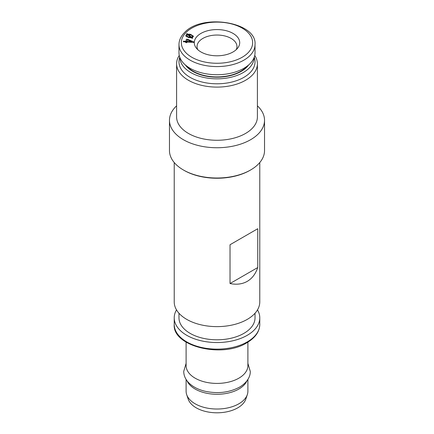 <?xml version="1.0" encoding="UTF-8"?>
<svg xmlns="http://www.w3.org/2000/svg" width="434" height="434" viewBox="0 0 434 434"><rect width="100%" height="100%" fill="white"/><g stroke="black" fill="none" stroke-linecap="round" stroke-linejoin="round"><path stroke-width="0.65" d="M257.747 228.729L230.031 244.733L257.747 228.729L257.747 267.539C255.61 273.897 252.111 278.503 247.25 281.362C242.34 284.145 236.601 284.872 230.031 283.538L257.747 267.539M259.776 162.538L259.776 301.928A42.776 24.7 180 0 1 247.25 319.391A42.776 24.7 180 0 1 200.627 324.746A42.776 24.7 180 0 1 174.224 301.928L174.224 162.538M230.031 244.733L230.031 283.538M247.895 379.441L247.895 391.191A30.895 17.837 180 0 1 247.337 394.571L245.834 399.058A29.366 16.953 180 0 1 237.767 407.835A29.366 16.953 180 0 1 208.396 412.056A29.366 16.953 180 0 1 188.166 399.058L186.663 394.571A30.895 17.837 180 0 1 186.105 391.191L186.105 379.441M247.337 394.571A30.895 17.837 180 0 1 238.846 403.804A30.895 17.837 180 0 1 207.946 408.242A30.895 17.837 180 0 1 186.663 394.571M246.946 380.824A30.895 17.837 180 0 1 238.846 389.054A30.895 17.837 180 0 1 208.803 393.638A30.895 17.837 180 0 1 187.054 380.824M247.895 342.149L247.895 365.574A30.895 17.837 180 0 1 238.846 378.188A30.895 17.837 180 0 1 205.179 382.056A30.895 17.837 180 0 1 186.105 365.574L186.105 342.149M257.498 309.887A42.776 24.7 180 0 1 259.776 317.84A42.776 24.7 180 0 1 247.25 335.303A42.776 24.7 180 0 1 200.627 340.657A42.776 24.7 180 0 1 174.224 317.84A42.776 24.7 180 0 1 176.502 309.887M255.024 313.245L255.024 317.84A38.024 21.955 180 0 1 243.886 333.366A38.024 21.955 180 0 1 202.45 338.124A38.024 21.955 180 0 1 178.976 317.84L178.976 313.245M197.768 49.655A19.964 11.528 180 0 1 197.036 46.568A19.964 11.528 180 0 1 199.711 40.801A19.964 11.528 180 0 1 222.165 35.431A19.964 11.528 180 0 1 236.964 46.568A19.964 11.528 180 0 1 236.232 49.655M236.666 49.237A22.709 13.112 180 0 1 215.828 55.78A22.709 13.112 180 0 1 196.271 48.038A22.709 13.112 180 0 1 197.334 36.13A22.709 13.112 180 0 1 228.089 31.248A22.709 13.112 180 0 1 237.729 48.038A22.709 13.112 180 0 1 236.666 49.237M185.823 41.924L183.338 41.767L183.452 41.159L185.942 41.322L186.349 39.19L187.515 39.266L193.814 41.941L193.721 42.434L186.989 42L186.864 42.668L185.698 42.592L185.823 41.924L185.823 42.603M190.662 34.405L193.542 36.277L192.099 37.639L192.734 38.143L192.056 38.338L191.378 37.785L188.551 37.546L185.779 35.729L186.002 35.094L187.141 34.362L186.479 33.819L187.157 33.635L187.851 34.199L189.023 34.156A6.445 3.722 0 0 1 190.662 34.405L190.662 35.083M186.137 42.619L186.349 39.19M186.349 41.518L187.108 41.566M187.515 39.906L187.515 39.266M183.452 41.773L183.452 41.159M185.942 42.608L185.942 41.322M191.79 41.697L187.108 41.398L187.401 39.857L191.79 41.697L191.79 42.31M187.108 42.011L187.108 41.398M189.023 34.796L189.023 34.156M187.157 35.149L187.157 33.635M187.851 34.937L187.851 34.199M187.141 35.165L187.141 34.362M186.002 36.32L186.002 35.094M192.099 38.322L192.099 37.639M188.98 37.639L188.98 36.977C187.477 36.706 186.81 36.163 186.978 35.333L187.781 34.883L190.645 37.194L190.645 37.823M186.859 36.977L186.978 35.333M190.645 37.194L188.98 36.977M188.573 35.517L188.573 34.78L190.38 35.013C191.833 35.279 192.49 35.816 192.343 36.624L192.343 37.541M192.452 37.498L192.452 36.31L191.454 37.112L191.454 37.845M191.454 37.112L188.573 34.78M178.976 44.626L178.976 52.774A38.024 21.955 0 0 0 207.159 73.981A38.024 21.955 0 0 0 249.93 63.755A38.024 21.955 0 0 0 255.024 52.774L255.024 44.626C257.178 21.966 201.739 13.107 184.445 32.653C180.837 36.304 179.014 40.291 178.976 44.626A38.024 21.955 0 0 0 207.159 65.832A38.024 21.955 0 0 0 249.93 55.601A38.024 21.955 0 0 0 255.024 44.626M186.766 66.093A33.749 19.481 0 0 0 215.937 76.905A33.749 19.481 0 0 0 246.224 67.172A33.749 19.481 0 0 0 247.234 66.093M248.66 64.937A34.221 19.758 180 0 1 246.637 67.313A34.221 19.758 180 0 1 199.89 74.545A34.221 19.758 180 0 1 185.34 64.937M254.074 57.657A37.074 21.407 180 0 1 249.105 68.133A37.074 21.407 180 0 1 207.593 78.136A37.074 21.407 180 0 1 179.926 57.657M179.714 57.076L179.275 59.095A38.024 21.955 0 0 0 204.886 82.644A38.024 21.955 0 0 0 249.93 72.809A38.024 21.955 0 0 0 254.725 59.095L254.286 57.076M179.258 55.449A40.4 23.328 0 0 0 176.6 63.776A40.4 23.328 0 0 0 196.797 83.974A40.4 23.328 0 0 0 251.991 75.44A40.4 23.328 0 0 0 257.4 63.776A40.4 23.328 0 0 0 254.742 55.449M176.6 63.776L176.6 116.941A40.4 23.328 0 0 0 196.797 137.144A40.4 23.328 0 0 0 251.991 128.605A40.4 23.328 0 0 0 257.4 116.941L257.4 63.776M176.6 105.847A47.528 27.44 0 0 0 175.835 106.58A47.528 27.44 0 0 0 169.472 120.305A47.528 27.44 0 0 0 193.233 144.066A47.528 27.44 0 0 0 258.165 134.025A47.528 27.44 0 0 0 264.528 120.305A47.528 27.44 0 0 0 257.4 105.847M169.472 120.305L169.472 150.576A47.528 27.44 0 0 0 183.392 169.976A47.528 27.44 0 0 0 193.233 174.338A47.528 27.44 0 0 0 250.608 169.976A47.528 27.44 0 0 0 258.165 164.296A47.528 27.44 0 0 0 264.528 150.576L264.528 120.305M250.608 169.976L249.935 170.367A46.579 26.892 180 0 1 184.065 170.367L183.392 169.976M247.25 341.905A42.776 24.7 180 0 1 200.627 347.254A42.776 24.7 180 0 1 174.224 324.437C172.206 346.294 222.143 358.538 246.854 342.773C255.284 337.76 259.592 331.647 259.776 324.437A42.776 24.7 180 0 1 247.25 341.905M186.126 32.393A35.648 20.582 0 0 0 199.586 60.646A35.648 20.582 0 0 0 247.874 52.975A35.648 20.582 0 0 0 234.827 24.863A35.648 20.582 0 0 0 186.126 32.393M247.895 363.35L250.272 371.396C250.483 375.698 247.993 382.11 239.541 387.155C229.309 392.569 217.825 393.936 205.092 391.256C197.627 389.472 191.893 386.336 187.873 381.844C185.155 378.681 183.772 375.198 183.728 371.396L186.105 363.35M174.224 317.84L174.224 324.437M259.776 317.84L259.776 324.437"/></g></svg>
